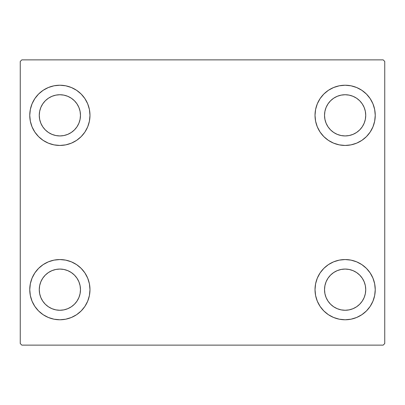 <?xml version="1.0" encoding="UTF-8"?>
<svg xmlns="http://www.w3.org/2000/svg" width="405" height="405" viewBox="0 0 405 405"><rect width="100%" height="100%" fill="white"/><g stroke="black" fill="none" stroke-linecap="round" stroke-linejoin="round"><path stroke-width="0.61" d="M29.757 289.661A30.112 30.112 0 0 1 59.869 259.554A30.112 30.112 0 0 1 89.981 289.661L89.404 295.539L87.688 301.188L84.908 306.393L81.162 310.954L76.601 314.7L71.391 317.479L65.742 319.196L59.869 319.773L53.997 319.196L48.347 317.479L43.143 314.7L38.576 310.954L34.835 306.393L32.051 301.188L30.34 295.539L29.757 289.661L30.34 283.789L32.051 278.139L34.835 272.935L38.576 268.373L43.143 264.627L48.347 261.843L53.997 260.132L59.869 259.554L65.742 260.132L71.391 261.843L76.601 264.627L81.162 268.373L84.908 272.935L87.688 278.139L89.404 283.789L89.981 289.661A30.112 30.112 0 0 1 59.869 319.773A30.112 30.112 0 0 1 29.757 289.661L30.34 283.789L32.051 278.139M315.019 115.339A30.112 30.112 0 0 1 345.131 85.227A30.112 30.112 0 0 1 375.243 115.339L374.66 121.211L372.949 126.861L370.165 132.065L366.424 136.627L361.857 140.373L356.653 143.157L351.003 144.869L345.131 145.446L339.258 144.869L333.609 143.157L328.399 140.373L323.838 136.627L320.092 132.065L317.312 126.861L315.596 121.211L315.019 115.339L315.596 109.461L317.312 103.812L320.092 98.607L323.838 94.046L328.399 90.3L333.609 87.52L339.258 85.804L345.131 85.227L351.003 85.804L356.653 87.52L361.857 90.3L366.424 94.046L370.165 98.607L372.949 103.812L374.66 109.461L375.243 115.339A30.112 30.112 0 0 1 345.131 145.446A30.112 30.112 0 0 1 315.019 115.339M315.019 289.661A30.112 30.112 0 0 1 345.131 259.554A30.112 30.112 0 0 1 375.243 289.661L374.66 295.539L372.949 301.188L370.165 306.393L366.424 310.954L361.857 314.7L356.653 317.479L351.003 319.196L345.131 319.773L339.258 319.196L333.609 317.479L328.399 314.7L323.838 310.954L320.092 306.393L317.312 301.188L315.596 295.539L315.019 289.661L315.596 283.789L317.312 278.139L320.092 272.935L323.838 268.373L328.399 264.627L333.609 261.843L339.258 260.132L345.131 259.554L351.003 260.132L356.653 261.843L361.857 264.627L366.424 268.373L370.165 272.935L372.949 278.139L374.66 283.789L375.243 289.661A30.112 30.112 0 0 1 345.131 319.773A30.112 30.112 0 0 1 315.019 289.661M29.757 115.339A30.112 30.112 0 0 1 59.869 85.227A30.112 30.112 0 0 1 89.981 115.339L89.404 121.211L87.688 126.861L84.908 132.065L81.162 136.627L76.601 140.373L71.391 143.157L65.742 144.869L59.869 145.446L53.997 144.869L48.347 143.157L43.143 140.373L38.576 136.627L34.835 132.065L32.051 126.861L30.34 121.211L29.757 115.339L30.34 109.461L32.051 103.812L34.835 98.607L38.576 94.046L43.143 90.3L48.347 87.52L53.997 85.804L59.869 85.227L65.742 85.804L71.391 87.52L76.601 90.3L81.162 94.046L84.908 98.607L87.688 103.812L89.404 109.461L89.981 115.339A30.112 30.112 0 0 1 59.869 145.446A30.112 30.112 0 0 1 29.757 115.339L30.34 109.461L32.051 103.812M39.27 115.339A20.604 20.604 0 0 1 59.869 94.735A20.604 20.604 0 0 1 80.474 115.339A20.604 20.604 0 0 1 59.869 135.938A20.604 20.604 0 0 1 39.27 115.339L39.665 111.319L40.834 107.452L42.738 103.893L45.299 100.769L48.423 98.207L51.987 96.304L55.849 95.129L59.869 94.735L63.889 95.129L67.751 96.304L71.315 98.207L74.439 100.769L77.001 103.893L78.904 107.452L80.074 111.319L80.474 115.339L80.074 119.359L78.904 123.221L77.001 126.785L74.439 129.904L71.315 132.465L67.751 134.369L63.889 135.543L59.869 135.938L55.849 135.543L51.987 134.369L48.423 132.465L45.299 129.904L42.738 126.785L40.834 123.221L39.665 119.359L39.27 115.339M324.526 289.661A20.604 20.604 0 0 1 345.131 269.062A20.604 20.604 0 0 1 365.73 289.661A20.604 20.604 0 0 1 345.131 310.265A20.604 20.604 0 0 1 324.526 289.661L324.926 285.641L326.096 281.779L327.999 278.215L330.561 275.096L333.685 272.535L337.249 270.631L341.111 269.457L345.131 269.062L349.15 269.457L353.013 270.631L356.577 272.535L359.701 275.096L362.262 278.215L364.166 281.779L365.335 285.641L365.73 289.661L365.335 293.681L364.166 297.548L362.262 301.107L359.701 304.231L356.577 306.793L353.013 308.696L349.15 309.871L345.131 310.265L341.111 309.871L337.249 308.696L333.685 306.793L330.561 304.231L327.999 301.107L326.096 297.548L324.926 293.681L324.526 289.661M324.526 115.339A20.604 20.604 0 0 1 345.131 94.735A20.604 20.604 0 0 1 365.73 115.339A20.604 20.604 0 0 1 345.131 135.938A20.604 20.604 0 0 1 324.526 115.339L324.926 111.319L326.096 107.452L327.999 103.893L330.561 100.769L333.685 98.207L337.249 96.304L341.111 95.129L345.131 94.735L349.15 95.129L353.013 96.304L356.577 98.207L359.701 100.769L362.262 103.893L364.166 107.452L365.335 111.319L365.73 115.339L365.335 119.359L364.166 123.221L362.262 126.785L359.701 129.904L356.577 132.465L353.013 134.369L349.15 135.543L345.131 135.938L341.111 135.543L337.249 134.369L333.685 132.465L330.561 129.904L327.999 126.785L326.096 123.221L324.926 119.359L324.526 115.339M39.27 289.661A20.604 20.604 0 0 1 59.869 269.062A20.604 20.604 0 0 1 80.474 289.661A20.604 20.604 0 0 1 59.869 310.265A20.604 20.604 0 0 1 39.27 289.661L39.665 285.641L40.834 281.779L42.738 278.215L45.299 275.096L48.423 272.535L51.987 270.631L55.849 269.457L59.869 269.062L63.889 269.457L67.751 270.631L71.315 272.535L74.439 275.096L77.001 278.215L78.904 281.779L80.074 285.641L80.474 289.661L80.074 293.681L78.904 297.548L77.001 301.107L74.439 304.231L71.315 306.793L67.751 308.696L63.889 309.871L59.869 310.265L55.849 309.871L51.987 308.696L48.423 306.793L45.299 304.231L42.738 301.107L40.834 297.548L39.665 293.681L39.27 289.661M383.165 59.869L21.835 59.869L20.25 61.454L20.25 343.546L21.835 345.131L383.165 345.131L384.75 343.546L384.75 61.454L383.165 59.869L21.835 59.869L20.25 61.454L20.25 343.546L21.835 345.131L383.165 345.131L384.75 343.546L384.75 61.454L383.165 59.869M34.835 272.935L38.576 268.373M38.576 310.954L34.835 306.393M32.051 301.188L30.34 295.539M366.424 94.046L370.165 98.607M372.949 103.812L374.66 109.461M375.243 115.339L374.66 121.211L372.949 126.861M370.165 132.065L366.424 136.627M366.424 268.373L370.165 272.935M372.949 278.139L374.66 283.789M375.243 289.661L374.66 295.539L372.949 301.188M370.165 306.393L366.424 310.954M34.835 98.607L38.576 94.046M38.576 136.627L34.835 132.065M32.051 126.861L30.34 121.211M81.162 136.627L76.601 140.373M76.601 90.3L81.162 94.046L84.908 98.607M328.399 314.7L323.838 310.954L320.092 306.393M323.838 268.373L328.399 264.627M320.092 98.607L323.838 94.046L328.399 90.3M84.908 306.393L81.162 310.954L76.601 314.7M89.404 109.461L87.688 103.812M48.347 87.52L43.143 90.3M315.596 295.539L317.312 301.188M356.653 317.479L361.857 314.7M339.258 85.804L337.699 86.159M323.838 136.627L328.399 140.373M81.162 268.373L76.601 264.627M65.742 319.196L67.301 318.841"/></g></svg>
